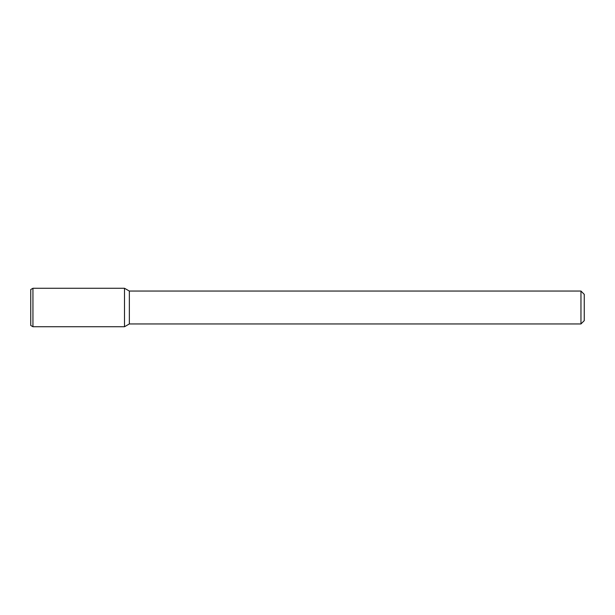 <?xml version="1.0" encoding="UTF-8"?>
<svg xmlns="http://www.w3.org/2000/svg" width="615" height="615" viewBox="0 0 615 615"><rect width="100%" height="100%" fill="white"/><g stroke="black" fill="none" stroke-linecap="round" stroke-linejoin="round"><path stroke-width="0.92" d="M580.96 291.056L580.96 323.944L584.25 320.653L584.25 294.347L580.96 291.056L129.35 291.056L124.507 288.266L32.941 288.266L32.941 326.734L124.507 326.734L124.507 288.266L124.507 326.734L129.35 323.944L129.35 291.056M580.96 323.944L129.35 323.944M32.941 288.266L30.75 289.527L30.75 325.473L32.941 326.734"/></g></svg>
